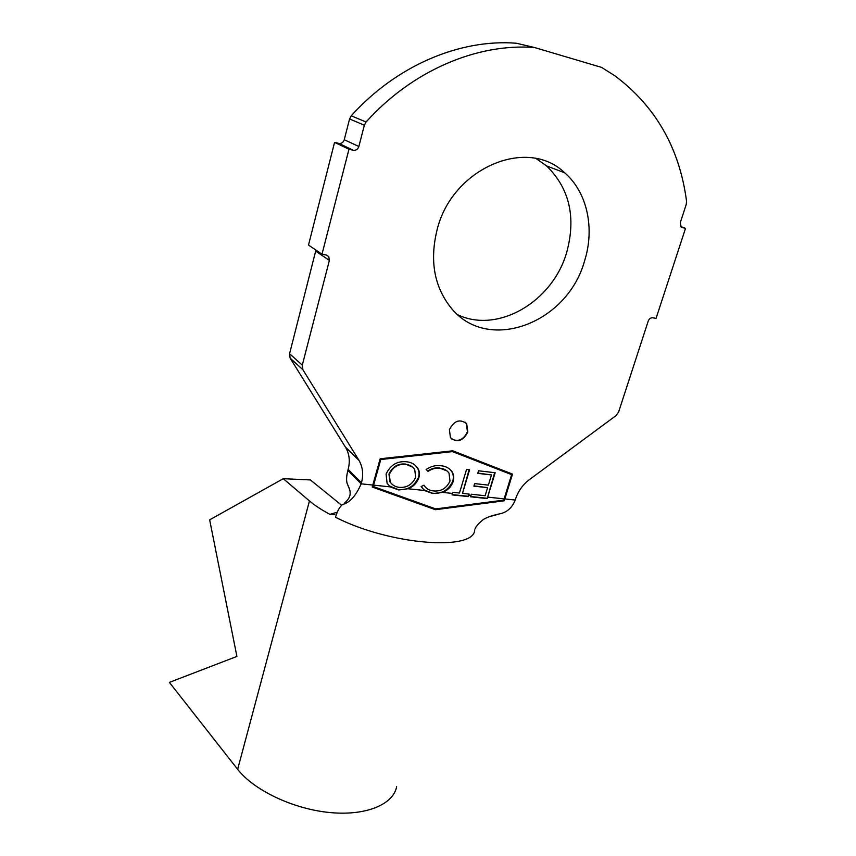 <?xml version="1.0" encoding="UTF-8"?>
<svg xmlns="http://www.w3.org/2000/svg" width="856" height="856" viewBox="0 0 856 856"><rect width="100%" height="100%" fill="white"/><g stroke="black" fill="none" stroke-linecap="round" stroke-linejoin="round"><path stroke-width="1.28" d="M449.4 429.626L450.449 437.716C457.168 443.044 462.968 441.15 467.825 432.034L466.713 423.795C459.982 418.605 454.215 420.542 449.4 429.626M451.636 439.042C458.399 442.145 463.663 439.706 467.44 431.734L466.327 423.485L465.086 422.169M536.209 158.627L546.62 165.946C569.508 188.438 576.216 217.221 566.726 252.295C552.816 301.505 498.288 333.797 458.078 314.922M584.605 260.78C567.346 324.146 486.39 354.084 450.224 306.822C434.003 285.776 429.637 260.053 437.127 229.654C452.161 168.161 527.264 136.297 564.671 172.794C587.334 192.279 594.899 228.402 584.605 260.78M390.293 486.893L387.094 483.308L386.077 474.074C390.39 464.969 397.216 460.86 406.579 461.769C411.394 462.261 415.085 464.369 417.664 468.114C419.461 470.854 419.868 474.021 418.894 477.605C416.968 482.987 413.341 486.7 407.991 488.755L398.725 489.974L390.293 486.893L373.591 485.138L373.195 486.486L435.672 508.913L503.735 500.139L511.62 474.641L452.535 451.615L380.77 459.522L373.591 485.138M470.982 495.378L471.324 494.244L485.127 495.731L487.588 487.663L473.903 486.144L474.673 483.597L488.369 485.127L491.472 474.952L477.766 473.357L478.547 470.779L495.153 472.737L487.225 498.567L470.543 496.79L470.982 495.378L468.756 495.143L468.307 496.598L452.086 494.875L452.514 493.441L442.445 492.382L432.826 493.538L424.448 490.488L407.991 488.755M447.057 470.95L440.038 468.243C443.868 468.585 446.853 470.201 448.993 473.079L450.021 481.072C446.511 488.359 441.022 491.654 433.553 490.937C429.626 490.595 426.588 488.915 424.416 485.887L424.02 485.202L421.152 486.54L424.448 490.488M440.038 468.243C435.95 467.718 431.959 468.767 428.064 471.378L426.117 469.505C430.943 466.263 435.897 465.011 440.968 465.75C445.559 466.124 449.165 468.007 451.786 471.378L452.086 471.838C453.83 474.695 454.161 477.958 453.102 481.65C451.208 486.882 447.656 490.456 442.445 492.382M469.109 469.719L462.486 493.377L469.58 469.773L466.552 469.409L459.469 493.045L452.845 492.328L452.514 493.441M462.486 493.377L469.077 494.083L468.756 495.143M341.726 505.329L310.407 479.938L283.272 478.697L309.455 500.921C314.751 505.404 321.556 509.887 329.87 514.349L334.835 514.563M329.87 514.349L337.2 512.263M681.547 227.332L685.517 228.37L656.049 318.4L652.786 317.779C650.721 317.63 649.201 318.742 648.217 321.107L618.599 412.025L616.031 415.609L529.532 479.531C522.77 484.667 518.105 491.184 515.537 499.08L515.237 500.032L504.847 498.941L512.498 474.106L452.781 450.802L380.171 458.773L372.221 487.032L435.437 509.705L504.227 500.803L504.847 498.941M474.706 529.928C474.342 551.392 389.662 545.037 335.488 517.238C337.414 510.797 339.821 506.527 342.721 504.419C349.783 502.686 355.925 495.827 361.168 483.833L361.446 482.816L348.135 469.463C350.243 461.395 349.419 454.055 345.664 447.463L290.13 358.108L289.574 353.71L315.928 250.091M349.548 489.343L347.129 483.394C346.231 480.205 346.477 475.893 347.868 470.468L348.135 469.463M345.407 447.035L358.76 459.993L302.896 369.728L290.195 358.204M289.574 353.71L302.286 365.138L329.378 260.417L315.778 251.172M329.378 260.417L328.757 256.618L326.286 255.024L321.995 254.2L348.97 149.233L353.303 150.249L338.826 143.401C341.469 143.722 343.277 142.503 344.262 139.731L349.569 118.941L351.249 115.806C396.189 65.709 459.8 38.755 516.318 43.228L534.519 47.519L601.5 67.367L614.843 75.767C655.664 106.358 679.578 148.206 686.566 201.299L686.245 204.402L680.274 222.71L681.173 227.075L682.232 227.589M348.97 149.233L334.568 142.385L308.502 245.062L321.995 254.2M334.568 142.385L338.826 143.401M344.262 139.731L358.857 146.494L364.356 125.222L349.569 118.941M351.249 115.806L366.079 122.012C412.111 70.684 477.06 43.025 534.519 47.519M680.616 226.455L685.517 228.37M366.079 122.012L364.356 125.222M358.857 146.494C357.851 149.329 356 150.581 353.303 150.249M302.286 365.138L302.896 369.728M358.76 459.993L359.017 460.432C362.805 467.119 363.618 474.588 361.446 482.816M488.648 516.938L499.38 513.921C506.731 512.584 512.016 507.95 515.237 500.032M283.272 478.697L209.656 519.849L236.909 656.424L169.381 682.382L237.647 769.33C253.772 790.174 292.773 808.845 329.164 812.472C365.598 816.185 393.204 804.661 396.649 786.718M372.285 486.861L435.073 509.363L503.874 500.514L512.059 473.935M511.62 474.641L452.161 451.294L380.417 459.19L373.195 486.486M494.672 472.673L487.225 498.567M486.85 498.245L470.629 496.512M473.989 485.866L487.588 487.663M477.851 473.09L491.472 474.952M468.607 494.03L468.307 496.598M467.932 496.266L452.171 494.586M449.625 469.024L451.711 471.517C453.445 474.363 453.787 477.637 452.728 481.329C448.351 490.221 441.589 494.18 432.462 493.206L432.826 493.538M432.462 493.206L423.42 489.611M423.88 485.266L425.903 487.695M439.663 467.911C435.586 467.397 431.606 468.435 427.711 471.046M415.171 465.247L417.3 467.783C419.098 470.522 419.504 473.689 418.531 477.274L418.894 477.605M418.531 477.274C414.336 486.24 407.617 490.37 398.382 489.643L398.725 489.974M398.382 489.643L389.031 485.78M412.688 467.151L405.573 464.08C397.954 463.331 392.423 466.68 388.977 474.106L389.876 481.757L391.577 483.8M389.33 474.438L390.218 482.099C392.369 485.17 395.408 486.925 399.335 487.353C406.868 487.909 412.314 484.539 415.684 477.252L414.711 469.484C412.667 466.509 409.746 464.808 405.926 464.401C398.308 463.663 392.776 467.012 389.33 474.438L388.977 474.106M504.152 498.866L487.685 497.133M347.868 470.468L361.168 483.833L372.82 485.052M237.647 769.33L309.455 500.921M564.671 172.794L546.62 165.946M290.13 358.108L302.831 369.621M328.757 256.618L326.446 255.067M359.017 460.432L345.664 447.463M347.129 483.394C349.366 488.188 350.35 491.258 350.083 492.596C350.511 495.892 348.745 499.305 344.786 502.857M475.048 528.88C475.722 526.023 483.116 518.993 484.849 518.747C487.909 516.928 492.756 515.323 499.38 513.921"/></g></svg>
